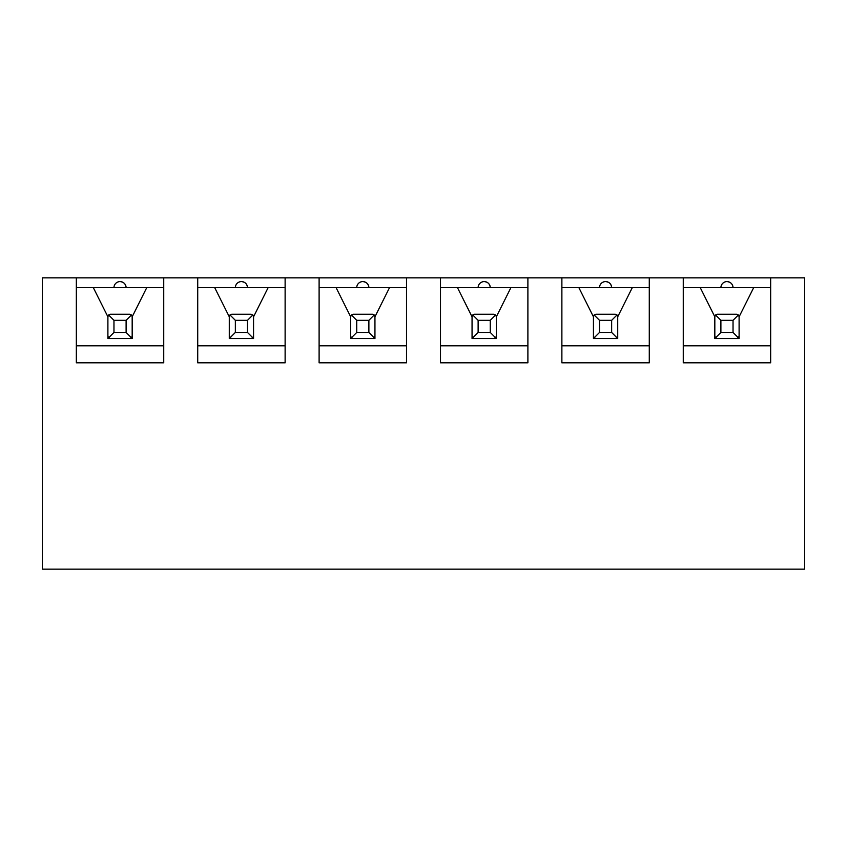 <?xml version="1.0" encoding="UTF-8"?>
<svg xmlns="http://www.w3.org/2000/svg" width="847" height="847" viewBox="0 0 847 847"><rect width="100%" height="100%" fill="white"/><g stroke="black" fill="none" stroke-linecap="round" stroke-linejoin="round"><path stroke-width="1.27" d="M683.264 277.837L804.65 277.837L804.65 569.163L42.35 569.163L42.35 277.837L683.264 277.837L683.264 362.812L770.664 362.812L770.664 277.837M683.264 287.662L700.257 287.662L714.826 316.799L714.826 338.535L739.103 338.535L739.103 316.799L753.671 287.662L770.664 287.662M714.826 316.683L714.826 338.535L714.826 316.683L715.535 314.968L717.25 314.258L736.678 314.258L738.393 314.968L733.036 320.325L720.892 320.325L720.892 332.458L733.036 332.458L733.036 320.325M738.393 314.968L739.103 316.683L739.103 338.535L739.103 316.799M561.879 287.662L578.872 287.662L593.44 316.799L593.44 338.535L617.717 338.535L617.717 316.799L632.286 287.662L649.278 287.662M593.44 316.683L593.44 338.535L593.44 316.683L594.149 314.968L595.865 314.258L615.293 314.258L617.008 314.968L611.65 320.325L599.507 320.325L599.507 332.458L611.65 332.458L611.65 320.325M617.008 314.968L617.717 316.683L617.717 338.535L617.717 316.799M440.493 287.662L457.486 287.662L472.054 316.799L472.054 338.535L496.331 338.535L496.331 316.799L510.9 287.662L527.893 287.662M472.054 316.683L472.054 338.535L472.054 316.683L472.764 314.968L474.479 314.258L493.907 314.258L495.622 314.968L490.265 320.325L478.121 320.325L478.121 332.458L490.265 332.458L490.265 320.325M495.622 314.968L496.331 316.683L496.331 338.535L496.331 316.799M368.879 332.458L368.879 320.325L356.735 320.325L356.735 332.458L368.879 332.458L374.236 337.815L372.521 338.535L374.946 338.535L374.946 316.799L389.514 287.662L406.507 287.662M319.107 287.662L336.1 287.662L350.669 316.799L350.669 338.535L353.093 338.535L351.378 337.815L350.669 336.1L350.669 316.683L351.378 314.968L353.093 314.258L372.521 314.258L374.236 314.968L368.879 320.325M350.669 316.683L350.669 336.1M374.236 314.968L374.946 316.683L374.946 338.535L374.946 316.799M247.493 332.458L247.493 320.325L235.35 320.325L235.35 332.458L247.493 332.458L252.851 337.815L251.136 338.535L253.56 338.535L253.56 316.799L268.128 287.662L285.121 287.662M197.722 287.662L214.715 287.662L229.283 316.799L229.283 338.535L231.707 338.535L229.992 337.815L229.283 336.1L229.283 316.683L229.992 314.968L231.707 314.258L251.136 314.258L252.851 314.968L247.493 320.325M229.283 316.683L229.283 336.1M252.851 314.968L253.56 316.683L253.56 338.535L253.56 316.799M126.108 332.458L126.108 320.325L113.964 320.325L113.964 332.458L126.108 332.458L131.465 337.815L129.75 338.535L132.174 338.535L132.174 316.799L146.743 287.662L163.736 287.662M76.336 287.662L93.329 287.662L107.897 316.799L107.897 338.535L110.322 338.535L108.607 337.815L107.897 336.1L107.897 316.683L108.607 314.968L110.322 314.258L129.75 314.258L131.465 314.968L126.108 320.325M107.897 316.683L107.897 336.1M131.465 314.968L132.174 316.683L132.174 338.535L132.174 316.799M561.879 277.837L561.879 362.812L649.278 362.812L649.278 277.837M440.493 277.837L440.493 362.812L527.893 362.812L527.893 277.837M319.107 277.837L319.107 362.812L406.507 362.812L406.507 277.837M197.722 277.837L197.722 362.812L285.121 362.812L285.121 277.837M76.336 277.837L76.336 362.812L163.736 362.812L163.736 277.837M76.336 345.809L163.736 345.809M93.329 287.662L146.743 287.662M120.041 281.596C123.726 281.956 125.748 283.978 126.108 287.662A6.067 6.067 0 0 0 120.041 281.596A6.067 6.067 0 0 0 113.964 287.662M197.722 345.809L285.121 345.809M214.715 287.662L268.128 287.662M241.427 281.596C245.111 281.956 247.133 283.978 247.493 287.662A6.067 6.067 0 0 0 241.427 281.596A6.067 6.067 0 0 0 235.35 287.662M319.107 345.809L406.507 345.809M336.1 287.662L389.514 287.662M362.812 281.596C366.497 281.956 368.519 283.978 368.879 287.662A6.067 6.067 0 0 0 362.812 281.596A6.067 6.067 0 0 0 356.735 287.662M440.493 345.809L527.893 345.809M457.486 287.662L510.9 287.662M484.188 281.596C487.883 281.956 489.905 283.978 490.265 287.662A6.067 6.067 0 0 0 484.188 281.596A6.067 6.067 0 0 0 478.121 287.662M561.879 345.809L649.278 345.809M578.872 287.662L632.286 287.662M605.573 281.596C609.268 281.956 611.29 283.978 611.65 287.662A6.067 6.067 0 0 0 605.573 281.596A6.067 6.067 0 0 0 599.507 287.662M683.264 345.809L770.664 345.809M700.257 287.662L753.671 287.662M726.959 281.596C730.654 281.956 732.676 283.978 733.036 287.662A6.067 6.067 0 0 0 726.959 281.596A6.067 6.067 0 0 0 720.892 287.662M129.75 338.535L110.322 338.535M113.964 332.458L108.607 337.815M113.964 320.325L108.607 314.968M131.465 337.815L132.174 336.1M251.136 338.535L231.707 338.535M235.35 332.458L229.992 337.815M235.35 320.325L229.992 314.968M252.851 337.815L253.56 336.1M372.521 338.535L353.093 338.535M356.735 332.458L351.378 337.815M356.735 320.325L351.378 314.968M374.236 337.815L374.946 336.1M490.265 332.458L495.622 337.815L493.907 338.535L474.479 338.535L472.764 337.815L472.054 336.1M478.121 332.458L472.764 337.815M478.121 320.325L472.764 314.968M495.622 337.815L496.331 336.1M611.65 332.458L617.008 337.815L615.293 338.535L595.865 338.535L594.149 337.815L593.44 336.1M599.507 332.458L594.149 337.815M599.507 320.325L594.149 314.968M617.008 337.815L617.717 336.1M733.036 332.458L738.393 337.815L736.678 338.535L717.25 338.535L715.535 337.815L714.826 336.1M720.892 332.458L715.535 337.815M720.892 320.325L715.535 314.968M738.393 337.815L739.103 336.1"/></g></svg>

